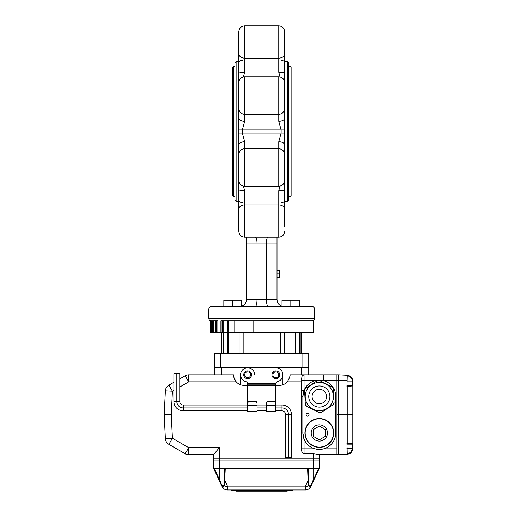 <?xml version="1.0" encoding="UTF-8"?>
<svg xmlns="http://www.w3.org/2000/svg" width="517" height="517" viewBox="0 0 517 517"><rect width="100%" height="100%" fill="white"/><g stroke="black" fill="none" stroke-linecap="round" stroke-linejoin="round"><path stroke-width="0.78" d="M313.444 332.489L253.078 332.489L253.078 320.734L313.444 320.734L313.444 332.489M253.078 332.489L234.783 332.489L234.783 320.734L253.078 320.734M234.783 320.734L223.745 320.734L227.467 320.734L227.467 332.489L220.908 332.489L220.908 320.734L223.745 320.734L223.745 332.489M234.783 332.489L227.784 332.489L227.784 320.734M220.908 332.489L217.87 332.489L217.87 320.734L211.938 320.734L211.938 332.489L212.532 332.489L212.532 320.734M217.87 332.489L215.557 332.489L215.557 320.734L213.683 320.734L213.683 332.489L215.557 332.489M213.683 332.489L212.532 332.489M211.938 320.734L211.938 332.489L211.343 332.489L211.343 320.734L211.938 320.734L210.18 320.734L210.186 332.489L210.18 320.734M211.343 332.489L210.186 332.489M284.647 103.762L284.647 129.98L281.125 129.954L281.125 133.082L278.773 141.748L278.773 148.696C282.34 149.045 284.298 151.003 284.647 154.57L284.647 180.427C284.298 183.994 282.34 185.952 278.773 186.301L244.69 186.301C241.122 185.952 239.164 183.994 238.815 180.427L238.815 144.954A5.874 3.205 -0 0 1 244.69 141.748L242.337 133.082L242.337 129.954L238.815 129.98L238.815 144.954M284.647 154.577L284.647 133.056L238.815 133.056M284.647 108.467C284.298 112.034 282.34 113.992 278.773 114.341L278.773 76.736C282.34 77.085 284.298 79.043 284.647 82.61L284.647 118.083A5.874 3.205 180 0 1 278.773 121.288L278.773 114.341L244.69 114.341C241.122 113.992 239.164 112.034 238.815 108.467L238.815 129.98M280.059 76.878L278.773 72.277L278.773 25.85C282.34 26.199 284.298 28.157 284.647 31.724L284.647 53.93A5.874 4.214 180 0 1 278.773 58.143L244.69 58.143A5.874 4.214 180 0 1 238.815 53.93L238.815 83.172M284.647 83.172L284.647 53.93M278.773 25.85L277.009 25.85L278.773 25.85C282.34 26.199 284.298 28.157 284.647 31.724L284.647 36.429M284.647 226.608L284.647 179.864M284.647 210.154L284.647 209.107A5.874 4.214 -0 0 0 278.773 204.894L244.69 204.894L244.69 237.187C241.122 236.838 239.164 234.88 238.815 231.312L238.815 226.608M278.773 76.736L244.69 76.736C241.122 77.085 239.164 79.043 238.815 82.61L238.815 108.467M243.41 76.878L244.69 72.277L244.69 25.85L277.009 25.85L244.69 25.85C241.122 26.199 239.164 28.157 238.815 31.724L238.815 53.93M236.114 61.588L236.114 201.449L234.938 200.273L234.938 62.764L236.114 61.588L238.815 61.588L238.815 52.883L238.815 62.893L239.778 61.051M244.69 25.85C241.122 26.199 239.164 28.157 238.815 31.724L238.815 36.429M287.355 201.449L287.355 61.588L288.531 62.764L288.531 200.273L287.355 201.449L284.647 201.449M280.059 186.159L278.773 190.76L278.773 237.187L277.009 237.187L277.009 299.582C277.202 302.917 278.87 305.166 282.004 306.329M277.009 237.187L246.454 237.187L246.454 299.582L277.009 299.582M246.454 243.061L257.033 243.061L257.033 299.582C256.917 303.854 256.29 306.206 255.139 306.633L271.987 306.633M255.456 237.187C256.413 237.542 256.936 239.5 257.033 243.061L266.436 243.061L266.436 299.582C266.546 303.854 267.179 306.206 268.323 306.633M284.647 129.98L284.647 133.056M238.815 179.864L238.815 231.312C239.164 234.88 241.122 236.838 244.69 237.187L246.454 237.187M238.815 118.083A5.874 3.205 180 0 0 244.69 121.288L242.337 129.954L281.125 129.954L278.773 121.288M243.41 186.159L244.69 190.76A5.874 1.221 0 0 1 238.815 189.545M314.62 308.985L208.842 308.985C208.984 307.557 209.766 306.775 211.195 306.633L312.268 306.633C313.696 306.775 314.478 307.557 314.62 308.985L314.62 318.388C314.478 319.816 313.696 320.598 312.268 320.734M277.009 277.254L279.361 277.254L279.361 273.861L277.009 273.861M279.361 273.861L279.361 270.436L277.009 270.436M244.69 72.277A5.874 1.221 180 0 0 238.815 73.492M284.647 73.492A5.874 1.221 180 0 0 278.773 72.277M278.773 141.748A5.874 3.205 0 0 1 284.647 144.954M278.773 190.76A5.874 1.221 -0 0 0 284.647 189.545M277.009 243.061L266.436 243.061C266.526 239.5 267.05 237.542 268.006 237.187M241.458 306.329C244.593 305.166 246.26 302.917 246.454 299.582M211.195 320.734C209.766 320.598 208.984 319.816 208.842 318.388L314.62 318.388M289.94 66.292L291.116 67.469L291.116 195.568L289.94 196.744L289.94 66.292L288.531 66.292M233.522 66.292L233.522 196.744L232.353 195.568L232.353 67.469L233.522 66.292L234.938 66.292M299.634 306.633L299.634 300.287L290.819 300.287L290.819 306.633L282.004 306.633L282.004 300.287L290.819 300.287L282.004 300.287M241.458 306.633L223.829 306.633L223.829 300.287L241.458 300.287L241.458 306.633M232.644 306.633L232.644 300.287M299.634 300.287L290.819 300.287M308.19 468.234L308.649 480.28L308.061 480.48L307.596 468.234L319.319 468.234L319.319 460.007L313.444 460.007L319.319 460.007L319.319 458.243L213.547 458.243L213.547 454.617L219.421 447.664L219.421 458.243L213.547 458.243L213.547 460.007L219.421 460.007L213.547 460.007L213.547 468.234L225.27 468.234L224.604 482.691C225.024 486.82 222.181 488.035 220.623 483.408L213.547 468.234M336.948 380.674L323.681 380.674L323.681 374.799L314.963 374.799L336.948 374.799L336.948 454.714L318.827 454.714L313.444 453.545L304.041 453.545C302.057 452.769 301.269 451.199 301.689 448.84L301.689 439.082L304.041 439.082L304.041 448.84L314.963 448.84L319.306 449.428M221.774 374.799L221.774 367.749L301.689 367.749L301.689 374.799M213.547 454.714L188.699 454.714A7.051 7.051 0 0 1 185.17 453.771L168.885 444.368A7.051 7.051 0 0 1 165.369 438.61A7.051 7.051 0 0 0 168.885 444.368A7.051 7.051 0 0 1 165.369 438.61L164.186 414.757L165.369 390.904A7.051 7.051 0 0 1 168.885 385.146L173.874 382.263L168.885 385.146A7.051 7.051 0 0 0 165.369 390.904L172.413 391.253L171.243 414.757L164.186 414.757M234.608 379.459A10.579 10.579 0 0 0 236.217 381.85L188.699 381.85L185.17 375.743L179.748 378.871L185.17 375.743A7.051 7.051 0 0 1 188.699 374.799L233.522 374.799A10.579 10.579 0 0 0 233.542 375.4M214.723 367.749L308.739 367.749L308.739 353.641L214.723 353.641L214.723 374.799M233.548 375.523A10.579 10.579 0 0 0 233.774 377.08M289.688 377.087A10.579 10.579 0 0 0 289.914 375.549M289.921 375.4A10.579 10.579 0 0 0 289.94 374.799L314.963 374.799L314.963 380.674L304.041 380.674L304.041 390.432L302.865 396.539L302.865 432.975A16.454 16.454 0 0 0 319.319 449.428A16.454 16.454 0 0 0 335.772 432.975L335.772 396.539A16.454 16.454 0 0 0 319.319 380.085A16.454 16.454 0 0 0 302.865 396.539L301.689 396.539L301.689 378.192L302.161 375.743L304.041 374.799L304.041 380.674L301.689 380.674M308.739 367.749L308.739 374.799M313.444 468.234L313.444 458.243L319.319 458.243L319.319 454.714M275.832 410.879L281.998 410.879A3.529 3.529 0 0 1 285.526 414.408L291.401 414.408A9.403 9.403 0 0 0 281.998 405.005L275.832 405.005L275.832 385.378L279.361 385.378A10.579 10.579 0 0 0 287.245 381.85C289.578 377.888 290.476 375.536 289.94 374.799M233.522 374.799C232.986 375.529 233.884 377.875 236.217 381.85A10.579 10.579 0 0 0 244.102 385.378L247.63 385.378L247.611 383.614L275.852 383.614A2.352 2.352 0 0 1 277.597 381.624A7.051 7.051 0 0 0 275.832 367.749L247.63 367.749A7.051 7.051 0 0 1 254.681 374.799M307.57 416.224A1.467 1.467 0 0 0 308.836 414.02A1.467 1.467 0 0 0 306.297 414.02A1.467 1.467 0 0 0 307.57 416.224M240.579 374.799L240.579 384.771M282.889 384.771L282.889 374.799M301.689 439.082L301.689 396.539M301.689 390.432L304.041 390.432M247.63 377.74A2.94 2.94 0 0 0 250.176 373.332A2.94 2.94 0 0 0 245.084 373.332A2.94 2.94 0 0 0 247.63 377.74M275.832 377.74A2.94 2.94 0 0 0 278.379 373.332A2.94 2.94 0 0 0 273.293 373.332A2.94 2.94 0 0 0 275.832 377.74M323.681 380.674L319.319 380.085M301.689 432.975L302.865 432.975L304.041 439.082M302.161 375.743A2.352 2.352 0 0 1 304.041 374.799A2.352 2.352 0 0 0 302.161 375.743M273.487 401.082C275.025 401.076 275.807 401.819 275.832 403.305L275.832 404.152C275.916 402.459 275.134 401.593 273.487 401.554L273.487 401.082L268.782 401.082L268.782 401.554C267.14 401.593 266.358 402.452 266.436 404.152L266.436 403.305C266.455 401.825 267.244 401.082 268.782 401.082M249.982 401.082L249.982 401.554C248.334 401.593 247.553 402.452 247.63 404.152L247.63 403.305C247.656 401.825 248.438 401.082 249.982 401.082L254.681 401.082C256.219 401.076 257.001 401.819 257.033 403.305L257.033 404.152C257.111 402.459 256.329 401.593 254.681 401.554L254.681 401.082M275.832 404.152L275.832 411.467L266.436 411.467L266.436 404.152M257.033 404.152L257.033 411.467L247.63 411.467L247.63 405.302L257.033 405.302M247.63 367.749A7.051 7.051 0 0 0 245.866 381.624A2.352 2.352 0 0 1 247.611 383.614M247.63 384.202L275.832 384.202L275.852 383.614M247.63 407.939L183.276 407.939L183.276 405.005L247.63 405.005L247.63 385.378L275.832 385.378L275.832 384.202M279.716 374.799A3.877 3.877 0 0 1 273.894 378.16A3.877 3.877 0 0 1 273.894 371.439A3.877 3.877 0 0 1 279.716 374.799M251.508 374.799A3.877 3.877 0 0 1 245.691 378.16A3.877 3.877 0 0 1 245.691 371.439A3.877 3.877 0 0 1 251.508 374.799M247.63 404.152L247.63 405.302M249.982 401.554L254.681 401.554M268.782 401.554L273.487 401.554M222.103 486.581A5.874 1.842 -25 0 0 227.428 486.109L227.428 489.974L305.437 489.974L305.437 486.109A5.874 1.842 25 0 0 310.762 486.581A5.874 5.874 0 0 1 305.437 489.974L292.286 489.974L292.286 490.562L231.177 490.562L231.177 489.974L227.428 489.974A5.874 5.874 0 0 1 222.103 486.581L219.266 480.493L219.757 480.248L220.966 483.162L220.623 483.408M319.319 468.234L313.599 480.493L313.108 480.248L311.906 483.162L318.711 468.234M308.261 482.691L308.739 482.38C308.151 486.264 310.568 487.764 311.906 483.162L312.242 483.408L313.599 480.493L312.242 483.408C310.685 488.035 307.841 486.82 308.261 482.691L308.061 480.48L305.437 486.109L227.428 486.109L224.805 480.48L224.223 480.28L224.675 468.234M220.966 483.162C222.297 487.764 224.714 486.264 224.126 482.38L224.604 482.691M308.739 468.234L308.739 482.38M224.126 468.234L224.126 482.38M312.242 483.408L310.762 486.581M307.596 468.234L225.27 468.234M313.444 453.545L313.444 458.243L219.421 458.243L219.421 460.007L313.444 460.007L219.421 460.007L219.421 468.234M292.286 489.974L231.177 489.974M287.588 490.795L287.232 491.15L236.23 491.15L235.875 490.795L287.588 490.562M352.704 385.966L346.939 386.354L347.25 375.245C350.61 375.697 352.471 377.649 352.814 381.107L352.762 385.941A0.588 0.582 -124.5 0 0 352.18 385.359L352.226 381.061C351.941 377.985 350.274 376.227 347.217 375.781L346.939 375.769M352.762 385.941L352.814 385.824A0.588 0.575 180 0 0 352.226 385.255M346.939 380.531L338.713 380.518L338.713 374.799L346.939 375.232L338.713 374.799L338.713 454.714L347.25 454.269L346.939 443.166L352.814 443.689L352.814 381.107C352.471 377.649 350.61 375.697 347.25 375.245L347.217 375.781M347.25 454.269L347.217 453.732C350.274 453.286 351.941 451.528 352.226 448.452L352.814 448.401C352.471 451.864 350.61 453.816 347.25 454.269C350.61 453.816 352.471 451.864 352.814 448.407L352.814 443.689A0.588 0.575 180 0 1 352.226 444.265L352.18 444.161A0.588 0.582 124.5 0 0 352.762 443.58L351.728 443.366M352.814 414.757L338.713 414.757L338.713 454.714L336.948 454.714M346.939 454.288L338.713 454.714M336.948 380.518L338.713 380.518L338.713 414.757L336.948 414.757M338.713 374.799L336.948 374.799L338.713 374.799M319.319 426.118L313.386 429.549L313.386 436.4L319.319 439.825L325.258 436.4L325.258 429.549L319.319 426.118M319.319 424.864A8.11 8.11 0 0 0 311.208 432.975A8.11 8.11 0 0 0 319.319 441.085A8.11 8.11 0 0 0 327.429 432.975A8.11 8.11 0 0 0 319.319 424.864M319.319 447.373A14.398 14.398 0 0 1 304.92 432.975A14.398 14.398 0 0 1 319.319 418.576A14.398 14.398 0 0 1 333.717 432.975A14.398 14.398 0 0 1 319.319 447.373A14.398 14.398 0 0 1 304.92 432.975A14.398 14.398 0 0 1 319.319 418.576A14.398 14.398 0 0 1 333.717 432.975A14.398 14.398 0 0 1 319.319 447.373M304.81 389.198A2.352 2.352 0 0 0 304.565 390.387L305.327 404.281A2.352 2.352 0 0 0 306.613 406.246L319.028 412.527A2.352 2.352 0 0 0 320.178 412.779M320.217 412.779A2.352 2.352 0 0 0 321.374 412.398L333.019 404.792A2.352 2.352 0 0 0 333.808 403.919M333.827 403.887A2.352 2.352 0 0 0 334.079 402.691L333.31 388.803A2.352 2.352 0 0 0 332.935 387.647M332.929 387.647A2.352 2.352 0 0 0 332.024 386.839L319.616 380.557A2.352 2.352 0 0 0 318.466 380.305M318.427 380.305A2.352 2.352 0 0 0 317.27 380.686L305.625 388.293A2.352 2.352 0 0 0 304.83 389.165M313.535 387.685A10.579 10.579 0 0 0 314.543 405.981A10.579 10.579 0 0 0 329.878 395.957A10.579 10.579 0 0 0 313.535 387.685M305.625 388.293L304.565 390.387L305.327 404.281L306.613 406.246L319.028 412.527L321.374 412.398L333.019 404.792L334.079 402.691L333.31 388.803L332.024 386.839L319.616 380.557L317.27 380.686L305.625 388.293M325.374 392.59A7.225 7.225 0 0 0 312.869 393.275A7.225 7.225 0 0 0 319.719 403.758A7.225 7.225 0 0 0 325.374 392.59M307.512 404.255A14.101 14.101 0 0 1 318.543 382.457A14.101 14.101 0 0 1 331.901 402.911A14.101 14.101 0 0 1 307.512 404.255A14.101 14.101 0 0 1 318.543 382.457A14.101 14.101 0 0 1 331.901 402.911A14.101 14.101 0 0 1 307.512 404.255M227.635 353.641L227.635 332.489L223.99 332.489L223.99 353.641M227.622 353.641L227.784 332.489M285.526 457.771L291.401 457.771M173.874 373.39L179.748 373.39M291.401 414.408L291.401 457.319L288.46 457.319L288.46 414.408A6.463 6.463 0 0 0 281.998 407.939L275.832 407.939M266.436 405.005L257.033 405.005M266.436 407.939L257.033 407.939M266.436 410.879L257.033 410.879M247.63 410.879L183.276 410.879A9.403 9.403 0 0 1 173.874 401.476L173.874 373.843L179.748 373.843L179.748 401.476A3.529 3.529 0 0 0 183.276 405.005M183.276 410.879L183.276 407.939A6.463 6.463 0 0 1 176.814 401.476L176.814 373.843M288.46 457.319L285.526 457.319L285.526 414.408M228.197 332.489L228.197 320.734M222.368 332.489L222.368 320.734M221.16 332.489L221.16 320.734M216.584 332.489L216.584 320.734M215.686 332.489L215.686 320.734M210.374 332.489L210.374 320.734M244.69 76.736L244.69 121.288M278.773 186.301L278.773 148.696L244.69 148.696L244.69 141.748M238.815 154.57C239.164 151.003 241.122 149.045 244.69 148.696L244.69 186.301M238.815 209.107A5.874 4.214 0 0 1 244.69 204.894L244.69 190.76M301.689 381.85L287.245 381.85M185.17 375.743A7.051 7.051 0 0 1 188.699 374.799L188.699 381.85L179.748 387.013M173.874 390.406L172.413 391.253L168.885 385.146M171.243 414.757L172.413 438.261L188.699 447.664L219.421 447.664M168.885 444.368L172.413 438.261L165.369 438.61M188.699 447.664L188.699 454.714A7.051 7.051 0 0 1 185.17 453.771L188.699 447.664M323.681 448.84L336.948 448.84M301.689 448.84L304.041 448.84L304.041 453.545M266.436 405.302L275.832 405.302M308.649 480.28L308.739 482.464M224.126 482.464L224.223 480.28M214.154 468.234L219.757 480.248L219.757 468.234M313.108 468.234L313.108 480.248M346.939 444.161L352.18 444.161L347.217 443.735L347.217 385.779L352.18 385.359L346.939 385.359M352.814 381.113L352.226 381.068L352.814 381.107M352.814 448.401L352.226 448.452L352.226 444.265M346.939 381.061L352.226 381.061M346.939 448.452L352.226 448.452M346.939 448.982L336.948 448.995M319.319 447.134A14.159 14.159 0 0 0 331.584 425.892A14.159 14.159 0 0 0 307.053 425.892A14.159 14.159 0 0 0 319.319 447.134M310.465 402.329A10.579 10.579 0 0 0 328.76 401.315A10.579 10.579 0 0 0 318.737 385.979A10.579 10.579 0 0 0 310.465 402.329M300.209 332.489L300.209 353.641L300.209 332.489M299.472 353.641L299.472 332.489M223.254 353.641L223.254 332.489L223.254 353.641M280.317 332.489L280.317 353.641M284.369 332.489L284.369 353.641M243.152 332.489L243.152 353.641M239.093 332.489L239.093 353.641M302.865 353.641L302.865 367.749M220.597 353.641L220.597 367.749M228.249 332.489L228.249 353.641M295.213 353.641L295.213 332.489M295.827 332.489L295.827 353.641M281.998 410.879L281.998 405.005M173.874 401.476L179.748 401.476M287.355 61.588L284.647 61.588M238.815 201.449L236.114 201.449M208.842 308.985L208.842 318.388M242.273 60.437L242.35 60.437C238.473 60.98 239.759 61.032 238.815 62.893M242.344 202.599L242.35 202.599C238.382 201.804 240.017 202.49 238.815 200.144L238.815 200.176M238.899 200.777L239.222 201.468M241.032 202.451L241.478 202.535M284.647 62.893L284.647 62.893C283.452 60.547 285.08 61.232 281.112 60.437L281.112 60.437M284.563 62.26L284.24 61.568M283.439 60.928L282.98 60.741M282.431 60.586L281.985 60.502M278.773 237.187C282.34 236.838 284.298 234.88 284.647 231.312C284.298 234.88 282.34 236.838 278.773 237.187M284.647 200.144C283.704 202.005 284.99 202.057 281.112 202.599C284.99 202.057 283.704 202.005 284.647 200.144M291.116 190.282L291.116 72.755M288.531 196.744L289.94 196.744M233.522 196.744L234.938 196.744M301.689 332.489L301.689 353.641M221.774 332.489L221.774 353.641M295.84 353.641L295.84 332.489"/></g></svg>

